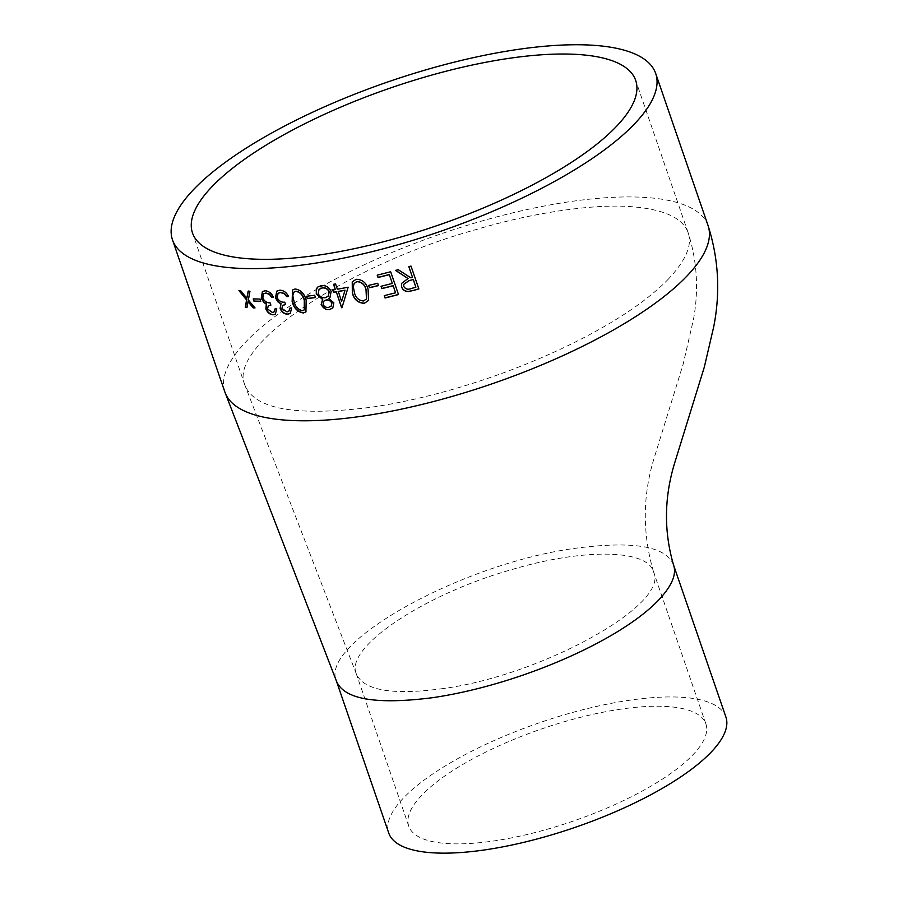 <?xml version="1.0" encoding="UTF-8"?>
<svg xmlns="http://www.w3.org/2000/svg" width="898" height="898" viewBox="0 0 898 898"><rect width="100%" height="100%" fill="white"/><g stroke="black" fill="none" stroke-linecap="round" stroke-linejoin="round"><path stroke-width="0.67" stroke-dasharray="4.49 3.37" d="M725.898 716.997A178.287 55.261 -19 0 0 539.339 722.789A178.287 55.261 -19 0 0 388.755 833.086M621.315 709.072A157.116 48.705 -19 0 0 470.844 759.888A157.116 48.705 -19 0 0 408.77 826.194A157.116 48.705 -19 0 0 493.339 841.022A157.116 48.705 -19 0 0 643.799 790.206A157.116 48.705 -19 0 0 705.884 723.889A157.116 48.705 -19 0 0 621.315 709.072M401.473 283.42L408.062 278.391M395.749 270.388L395.614 270.298A255.144 79.091 -19 0 0 398.274 269.568L410.734 277.628A255.144 79.091 -19 0 0 412.485 277.123M408.893 266.706L408.859 266.583A255.144 79.091 -19 0 0 411.015 265.965L418.861 288.92M403.718 284.329L403.831 286.35C405.548 289.089 408.074 289.762 411.396 288.359A255.144 79.091 -19 0 0 415.909 287.079M248.286 301.504L247.029 307.486M239.396 290.649L239.227 290.447A255.144 79.091 -19 0 0 240.933 290.593L247.107 298.091M248.353 291.21L248.387 291.031A255.144 79.091 -19 0 0 250.194 291.109L248.578 299.842L255.032 307.924M253.528 298.911L253.472 298.731A255.144 79.091 -19 0 0 260.173 298.877L260.734 301.38M276.752 308.8L275.428 314.076M262.519 291.48L265.224 290.638C268.771 290.784 271.623 292.973 273.767 297.193L273.542 297.361M263.799 293.646L263.024 297.855C264.843 301.324 267.267 302.918 270.309 302.615L270.826 304.972M268.39 305.791L267.705 308.755L272.61 312.291L274.081 311.898M275.282 308.845L275.282 308.688A255.144 79.091 -19 0 0 276.977 308.631M291.715 307.969L290.323 313.29M276.831 291.132L279.839 290.054C283.6 290.043 286.563 292.131 288.752 296.329L288.55 296.497M278.178 293.242L277.347 297.485C279.199 300.931 281.748 302.424 284.98 301.986L285.53 304.355M282.769 305.387L282.084 308.351L287.225 311.718L288.898 311.179M290.121 308.081L290.133 307.935A255.144 79.091 -19 0 0 291.917 307.801M292.58 289.953L295.262 288.819C300.976 289.751 304.658 293.5 306.341 300.078L306.027 311.819M294.117 292.007L292.973 295.498L294.185 301.301C295.476 306.442 298.304 309.507 302.66 310.484L304.366 309.799M306.701 296.228L306.656 296.093A255.144 79.091 -19 0 0 314.839 295.06L315.479 297.564M317.387 287.394L321.383 285.53C325.884 284.98 329.184 286.933 331.283 291.39L329.993 297.485M329.061 298.349L333.966 302.671L332.911 307.846M319.127 289.291L318.375 293.534C319.913 296.508 322.236 297.844 325.368 297.552L328.275 296.16M323.886 301.088L323.258 304.332C324.537 306.645 326.389 307.599 328.814 307.195L331.239 306.061M332.922 289.987L332.877 289.863A255.144 79.091 -19 0 0 335.47 289.414M333.697 284.273L333.652 284.15A255.144 79.091 -19 0 0 335.672 283.79L337.48 289.066A255.144 79.091 -19 0 0 348.267 287.057L341.992 307.644M338.288 291.401L341.7 301.313M352.297 281.77L356.281 279.155C362.635 279.357 366.609 282.791 368.202 289.448L368.55 300.426M354.194 283.442L353.408 286.462L354.508 292.378C355.754 297.586 358.807 300.403 363.668 300.83L366.53 298.843M368.741 285.362L368.708 285.25A255.144 79.091 -19 0 0 377.766 283.128L378.507 285.62M384.366 295.61L384.322 295.498A255.144 79.091 -19 0 0 395.614 292.647M381.145 286.249L381.1 286.125A255.144 79.091 -19 0 0 392.381 283.285M377.306 275.125L377.272 275.012A255.144 79.091 -19 0 0 390.697 271.6L398.51 294.566M708.095 225.667A255.526 79.204 -19 0 0 440.862 233.918A255.526 79.204 -19 0 0 224.859 391.955M673.489 564.82C666.08 546.422 634.089 540.821 577.526 548.005C463.873 562.406 319.362 642.497 336.335 680.841M667.865 279.615C685.825 260.678 692.571 245.019 688.115 232.661L688.081 232.56C682.693 218.046 664.262 209.459 632.776 206.809C595.441 203.431 533.311 212.456 476.097 229.562C349.199 264.528 226.756 345.562 244.873 385.062L244.907 385.163C254.673 409.353 296.71 416.717 371.054 407.265C482.159 391.135 615.22 333.91 667.865 279.615M440.94 688.845C539.911 676.452 670.469 604.556 653.497 571.779L653.475 571.712C647.335 549.206 583.779 548.184 512.376 569.411C424.182 594.083 344.282 647.615 356.349 673.949L356.371 674.016C363.881 690.349 392.067 695.299 440.94 688.845M688.081 232.56L635.683 80.382M244.907 385.163L192.498 232.975M653.508 571.779C642.317 533.412 642.575 495.348 654.283 457.587L683.243 363.87L693.604 318.734C698.869 289.291 697.039 260.6 688.115 232.661M356.349 673.949L244.873 385.062M705.884 723.889L653.486 571.712M408.77 826.194L356.36 674.016"/><path stroke-width="1.35" d="M318.644 255.088A234.356 72.648 -19 0 0 543.077 179.286A234.356 72.648 -19 0 0 635.683 80.382A234.356 72.648 -19 0 0 390.439 87.993A234.356 72.648 -19 0 0 192.498 232.975A234.356 72.648 -19 0 0 318.644 255.088M310.034 263.978A255.526 79.204 -19 0 0 554.728 181.329A255.526 79.204 -19 0 0 655.697 73.49A255.526 79.204 -19 0 0 388.306 81.785A255.526 79.204 -19 0 0 172.495 239.867A255.526 79.204 -19 0 0 310.034 263.978M316.276 294.005L316.298 289.044L317.937 286.933L321.226 285.687C325.75 285.137 329.05 287.091 331.149 291.547L329.936 297.541L328.915 298.506L333.832 302.828L332.832 307.924L329.364 309.709L325.615 309.249L321.125 304.691L322.573 299.472L316.276 294.005L316.455 288.887L317.387 287.394M393.144 285.766A255.526 79.204 -19 0 1 381.841 288.617L381.033 286.271A255.526 79.204 -19 0 0 392.336 283.42L389.317 274.642A255.526 79.204 -19 0 1 378.013 277.493L377.205 275.147A255.526 79.204 -19 0 0 390.652 271.746L398.51 294.566A255.526 79.204 -19 0 1 385.062 297.979L384.254 295.633A255.526 79.204 -19 0 0 395.558 292.793L393.189 285.631L395.558 292.793M369.426 287.73L368.618 285.396A255.526 79.204 -19 0 0 377.699 283.274L378.507 285.62A255.526 79.204 -19 0 1 369.426 287.73L368.741 285.362M364.442 303.3C358.055 303.064 354.014 299.606 352.33 292.939L352.241 281.849L356.18 279.3C362.534 279.491 366.519 282.915 368.124 289.594L368.506 300.493L364.543 303.154C358.156 302.918 354.126 299.461 352.443 292.782L352.297 281.77M336.144 291.917A255.526 79.204 -19 0 1 333.551 292.355L332.743 290.02A255.526 79.204 -19 0 0 335.336 289.571L333.517 284.307A255.526 79.204 -19 0 0 335.538 283.948L337.356 289.223A255.526 79.204 -19 0 0 348.155 287.203L341.992 307.644A255.526 79.204 -19 0 1 341.577 307.722L336.267 291.76L341.711 307.565A255.144 79.091 -19 0 0 342.037 307.509M307.284 298.596L306.476 296.25A255.526 79.204 -19 0 0 314.67 295.229L315.479 297.564A255.526 79.204 -19 0 1 307.284 298.596L306.701 296.228M303.333 312.987C297.631 312.01 293.904 308.216 292.164 301.605L292.479 290.032L295.072 288.988C300.785 289.897 304.478 293.646 306.162 300.235L305.926 311.909L303.524 312.818C297.833 311.842 294.106 308.048 292.366 301.447L292.58 289.953M291.715 307.969L290.222 313.38L287.843 314.221C284.453 314.21 281.882 312.324 280.142 308.586L280.771 303.782L278.01 301.93L275.473 297.934L276.73 291.21L279.626 290.222C283.386 290.2 286.361 292.288 288.55 296.497A255.526 79.204 -19 0 1 286.765 296.632L284.116 293.579L280.401 292.557L278.066 293.32L277.123 297.653C278.986 301.099 281.534 302.592 284.767 302.155L285.575 304.501L282.657 305.466L281.871 308.519L287.012 311.875L288.786 311.269L289.919 308.093A255.526 79.204 -19 0 0 291.715 307.969M276.752 308.8L275.327 314.154L273.205 314.805C270.017 314.648 267.559 312.684 265.842 308.923L266.336 304.22L263.709 302.278L261.239 298.226L262.407 291.558L264.989 290.806C268.536 290.941 271.387 293.13 273.542 297.361A255.526 79.204 -19 0 1 271.847 297.418L269.299 294.308L265.763 293.141L263.675 293.725L262.788 298.024C264.607 301.492 267.032 303.075 270.074 302.783L270.882 305.129L268.266 305.87L267.469 308.923L272.375 312.459L273.969 311.999L275.057 308.856A255.526 79.204 -19 0 0 276.752 308.8M254.022 301.245L253.214 298.899A255.526 79.204 -19 0 0 259.926 299.045L260.734 301.38A255.526 79.204 -19 0 1 254.022 301.245L253.528 298.911M253.225 307.857L248.028 301.672L247.029 307.486A255.526 79.204 -19 0 1 245.311 307.352L246.557 299.91L238.958 290.615A255.526 79.204 -19 0 0 240.664 290.75L246.849 298.248L248.129 291.199A255.526 79.204 -19 0 0 249.936 291.266L248.319 300.011L255.032 307.924A255.526 79.204 -19 0 1 253.225 307.857L248.028 301.672M414.034 290.312L408.478 291.536C405.099 291.569 402.82 290.076 401.642 287.068L401.462 283.487L408.04 278.526L395.569 270.433A255.526 79.204 -19 0 0 398.241 269.703L410.712 277.763A255.526 79.204 -19 0 0 412.463 277.257L408.837 266.717A255.526 79.204 -19 0 0 411.003 266.089L418.861 288.92A255.526 79.204 -19 0 1 414.034 290.312L408.511 291.401C405.144 291.435 402.865 289.942 401.675 286.933L401.473 283.42M225.05 392.482L336.335 680.841L388.755 833.086A178.287 55.261 -19 0 0 484.718 849.912A178.287 55.261 -19 0 0 655.45 792.238A178.287 55.261 -19 0 0 725.898 716.997L673.511 564.887C663.622 530.808 664.172 496.291 675.173 461.336L704.335 367.035L713.73 326.715C720.477 292.333 718.602 258.691 708.118 225.768A255.526 79.204 -19 0 1 686.05 276.966A255.526 79.204 -19 0 1 362.433 416.156A255.526 79.204 -19 0 1 224.893 392.056L172.495 239.867M408.04 278.526L395.614 270.298M412.463 277.257L408.893 266.706M414.057 290.177A255.144 79.091 -19 0 0 418.827 288.808M413.293 279.469L408.848 280.827L403.696 284.397L403.797 286.484C405.514 289.223 408.051 289.897 411.374 288.494A255.526 79.204 -19 0 0 415.897 287.203L413.293 279.469L408.871 280.692L403.718 284.329M415.897 287.203L413.271 279.592M245.311 307.352L245.581 307.183A255.144 79.091 -19 0 0 247.062 307.296M245.581 307.183L246.827 299.741L239.227 290.447M246.849 298.248L248.387 291.031M253.483 307.688A255.144 79.091 -19 0 0 254.875 307.745M254.28 301.077A255.144 79.091 -19 0 0 260.667 301.212M275.428 314.076L273.441 314.637C270.253 314.48 267.806 312.515 266.089 308.755L266.571 304.052L263.945 302.11L261.486 298.057L262.519 291.48M271.847 297.418L272.083 297.249A255.144 79.091 -19 0 0 273.463 297.204M272.083 297.249L269.523 294.14L265.999 292.984L263.799 293.646M270.826 304.972L268.39 305.791M274.081 311.898L275.282 308.845M290.323 313.29L288.056 314.053C284.666 314.042 282.107 312.156 280.356 308.418L280.984 303.614L278.234 301.773L275.697 297.766L276.831 291.132M286.765 296.632L286.967 296.463A255.144 79.091 -19 0 0 288.483 296.351M286.967 296.463L284.329 293.421L280.614 292.4L278.178 293.242M285.53 304.355L282.769 305.387M288.898 311.179L290.121 308.081M306.027 311.819L303.524 312.818M304.366 309.799L304.467 300.291C303.277 295.15 300.46 292.108 296.003 291.165L294.117 292.007M296.003 291.165L294.028 292.086L292.782 295.655L293.983 301.47C295.307 306.645 298.136 309.698 302.469 310.652L304.276 309.877L304.287 300.46C303.075 295.274 300.246 292.232 295.824 291.334M307.453 298.428A255.144 79.091 -19 0 0 315.434 297.429M329.993 297.485L328.915 298.506M332.911 307.846L329.51 309.552C325.783 309.855 323.044 308.182 321.282 304.534L322.73 299.315L316.444 293.837M328.275 296.16L329.274 291.648C327.691 288.64 325.323 287.382 322.169 287.876L319.127 289.291M331.239 306.061L331.968 302.963C330.644 300.65 328.724 299.629 326.221 299.887L323.886 301.088M331.968 302.963L331.822 303.12C330.498 300.808 328.578 299.786 326.064 300.044L323.796 301.167L323.1 304.489C324.38 306.813 326.232 307.767 328.668 307.352L331.16 306.151L331.822 303.12M329.274 291.648L329.128 291.805C327.546 288.797 325.177 287.54 322.012 288.034L319.037 289.392L318.218 293.691C319.755 296.666 322.09 298.001 325.211 297.709L328.208 296.239L329.128 291.805M333.551 292.355L333.686 292.198A255.144 79.091 -19 0 0 336.267 291.76M333.686 292.198L332.922 289.987M335.336 289.571L333.697 284.273M341.577 301.47L338.288 291.401A255.144 79.091 -19 0 0 345.045 290.166L341.577 301.47L345.045 290.166M338.164 291.558A255.526 79.204 -19 0 0 344.922 290.323M368.55 300.426L364.543 303.154M366.53 298.843L366.115 289.919C364.992 284.7 361.961 281.905 357.022 281.512L354.194 283.442M357.022 281.512L354.138 283.521L353.296 286.608L354.396 292.524C355.664 297.766 358.717 300.583 363.567 300.976L366.474 298.933L366.025 290.076C364.88 284.812 361.849 282.006 356.921 281.658M369.505 287.584A255.144 79.091 -19 0 0 378.462 285.497M385.062 297.979L384.366 295.61M381.841 288.617L381.908 288.471A255.144 79.091 -19 0 0 393.189 285.631M381.908 288.471L381.145 286.249M392.336 283.42L389.317 274.642M378.013 277.493L378.08 277.347A255.144 79.091 -19 0 0 389.362 274.507M378.08 277.347L377.306 275.125M385.13 297.833A255.144 79.091 -19 0 0 398.476 294.454M336.357 680.909C343.777 699.306 375.757 704.908 432.32 697.724C516.866 685.443 618.049 641.935 658.122 600.616C671.771 586.214 676.901 574.305 673.511 564.887M708.095 225.667L655.697 73.49"/></g></svg>

